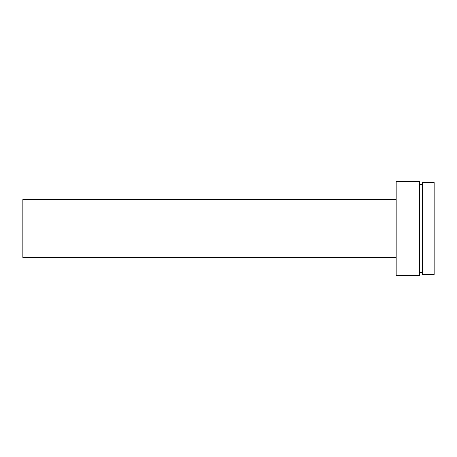 <?xml version="1.0" encoding="UTF-8"?>
<svg xmlns="http://www.w3.org/2000/svg" width="457" height="457" viewBox="0 0 457 457"><rect width="100%" height="100%" fill="white"/><g stroke="black" fill="none" stroke-linecap="round" stroke-linejoin="round"><path stroke-width="0.34" stroke-dasharray="2.29 1.71" d="M434.15 182.56L434.15 274.44M422.576 182.56L422.576 274.44M419.68 181.475L419.68 275.525M396.168 181.475L396.168 275.525M22.85 199.56L22.85 257.44M419.68 228.5L419.68 272.635L419.68 228.5"/><path stroke-width="0.69" d="M434.15 228.5L434.15 182.56L422.576 182.56L422.576 274.44L434.15 274.44L434.15 228.5M419.68 228.5L419.68 181.475L396.168 181.475L396.168 275.525L419.68 275.525L419.68 228.5M396.168 257.44L22.85 257.44L22.85 199.56L396.168 199.56M422.576 184.365L419.68 184.365M422.576 272.635L419.68 272.635"/></g></svg>
